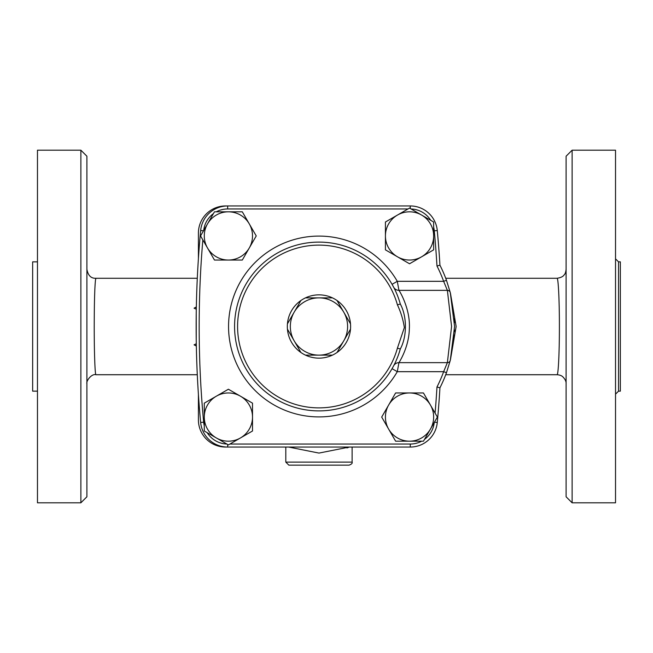 <?xml version="1.0" encoding="UTF-8"?>
<svg xmlns="http://www.w3.org/2000/svg" width="653" height="653" viewBox="0 0 653 653"><rect width="100%" height="100%" fill="white"/><g stroke="black" fill="none" stroke-linecap="round" stroke-linejoin="round"><path stroke-width="0.98" d="M197.288 374.724L95.942 374.724C95.02 375.255 94.203 352.269 94.22 326.5C94.277 302.323 94.718 286.675 95.55 279.566L95.942 278.276L197.288 278.276M194.072 344.825L196.341 346.057A6.024 6.024 0 0 0 194.072 344.825A253.813 48.224 0 0 0 196.3 343.756M194.072 308.175A6.024 6.024 0 0 0 196.341 306.943L194.072 308.175A253.813 48.224 0 0 1 196.3 309.244M196.235 339.291L196.235 313.709M445.73 278.276L557.058 278.276C558.307 277.745 559.425 300.731 559.401 326.5C559.425 352.269 558.307 375.255 557.058 374.724L445.73 374.724M450.431 359.827L456.145 326.5L450.431 293.164M198.414 258.474L198.414 233.072A27.124 27.124 0 0 1 225.538 205.948L227.66 205.948A27.124 27.124 0 0 0 200.659 230.533A1024.737 1024.737 0 0 0 200.659 422.467A27.124 27.124 0 0 0 227.66 447.052L225.538 447.052A27.124 27.124 0 0 1 198.414 419.928L198.414 394.526M318.966 355.134L305.49 355.134A31.646 31.646 0 0 1 300.911 352.489L294.168 340.817A28.634 28.634 0 0 0 343.764 340.817L337.021 352.489A31.646 31.646 0 0 1 332.442 355.134L318.966 355.134M287.434 323.855L294.168 312.183A28.634 28.634 0 0 0 294.168 340.817L287.434 329.145A31.646 31.646 0 0 1 305.49 297.866L318.966 297.866A28.634 28.634 0 0 0 294.168 312.183L300.911 300.511A31.646 31.646 0 0 0 287.434 323.855M343.764 312.183L350.498 323.855A31.646 31.646 0 0 1 350.498 329.145L343.764 340.817A28.634 28.634 0 0 0 318.966 297.866L332.442 297.866A31.646 31.646 0 0 1 337.021 300.511L343.764 312.183M332.442 355.134A31.646 31.646 0 0 1 305.49 355.134M300.911 352.489A31.646 31.646 0 0 1 287.434 329.145M305.49 297.866A31.646 31.646 0 0 1 332.442 297.866M337.021 300.511A31.646 31.646 0 0 1 350.498 323.855M350.498 329.145A31.646 31.646 0 0 1 337.021 352.489M204.283 417.071L204.283 403.154L216.339 396.191A24.112 24.112 0 0 0 216.339 437.951L204.283 430.996L204.283 417.071M228.395 389.229L240.451 396.191A24.112 24.112 0 0 0 216.339 396.191L228.395 389.229M252.507 403.154L252.507 417.071A24.112 24.112 0 0 0 240.451 396.191L252.507 403.154M240.451 437.951L228.395 444.913L216.339 437.951A24.112 24.112 0 0 0 252.507 417.071L252.507 430.996L240.451 437.951M228.395 211.817L242.312 211.817L249.275 223.873A24.112 24.112 0 0 0 207.515 223.873L214.47 211.817L228.395 211.817M256.237 235.929L249.275 247.985A24.112 24.112 0 0 0 249.275 223.873L256.237 235.929M242.312 260.041L228.395 260.041A24.112 24.112 0 0 0 249.275 247.985L242.312 260.041M207.515 247.985L200.553 235.929L207.515 223.873A24.112 24.112 0 0 0 228.395 260.041L214.47 260.041L207.515 247.985M433.649 235.929L433.649 249.846L421.593 256.809A24.112 24.112 0 0 0 421.593 215.049L433.649 222.004L433.649 235.929M409.537 263.771L397.481 256.809A24.112 24.112 0 0 0 421.593 256.809L409.537 263.771M385.425 249.846L385.425 235.929A24.112 24.112 0 0 0 397.481 256.809L385.425 249.846M397.481 215.049L409.537 208.087L421.593 215.049A24.112 24.112 0 0 0 385.425 235.929L385.425 222.004L397.481 215.049M409.537 441.183L395.62 441.183L388.657 429.127A24.112 24.112 0 0 0 430.417 429.127L423.454 441.183L409.537 441.183M381.695 417.071L388.657 405.015A24.112 24.112 0 0 0 388.657 429.127L381.695 417.071M395.62 392.959L409.537 392.959A24.112 24.112 0 0 0 388.657 405.015L395.62 392.959M430.417 405.015L437.379 417.071L430.417 429.127A24.112 24.112 0 0 0 409.537 392.959L423.454 392.959L430.417 405.015M437.273 230.533L434.278 230.811A1021.716 1021.716 0 0 1 436.971 266.008L439.942 265.2A1024.737 1024.737 0 0 0 437.273 230.533A27.124 27.124 0 0 0 410.272 205.948L227.66 205.948L227.66 208.96L408.027 208.96M446.472 372.708L443.64 371.679A132.608 132.608 0 0 1 436.971 386.992L439.942 387.8A135.62 135.62 0 0 0 446.472 372.708L450.284 360.391L454.586 326.467L450.284 292.609L446.472 280.292L443.64 281.321L447.37 290.356L451.574 326.467L447.37 362.644L443.64 371.679L397.285 371.679L392.061 368.667L392.828 367.304M227.66 444.489L227.66 447.052L410.272 447.052A27.124 27.124 0 0 0 437.273 422.467A1024.737 1024.737 0 0 0 439.942 387.8M446.472 280.292A135.62 135.62 0 0 0 439.942 265.2M454.202 336.736L454.064 338.425M453.974 339.397L454.317 335.062M454.488 331.634L454.545 329.92M454.521 322.141L454.366 318.672M454.512 322.043L454.537 322.753M399.154 352.783L400.313 348.963L397.408 348.155A81.372 81.372 0 0 1 272.121 393.041A81.372 81.372 0 0 1 272.121 259.959A81.372 81.372 0 0 1 397.408 304.845L400.313 304.037A84.384 84.384 0 0 0 270.391 257.494A84.384 84.384 0 0 0 270.391 395.506A84.384 84.384 0 0 0 400.313 348.963C407.129 336.426 407.121 316.566 400.313 304.037L400.02 303.025M393.612 287.14A6.024 6.024 152.2 0 0 398.942 290.356L397.285 281.321L392.061 284.333L393.792 287.491M393.881 287.647L394.102 288.087M394.396 288.659L394.894 289.679M395.808 291.63L396.379 292.919M393.767 365.566L393.424 366.211M397.775 356.677L396.893 358.872M395.898 361.182L395.147 362.807M394.608 363.917L393.881 365.337M436.971 266.008A132.608 132.608 0 0 1 443.64 281.321L397.285 281.321A90.416 90.416 0 0 0 260.857 257.233A90.416 90.416 0 0 0 260.857 395.767A90.416 90.416 0 0 0 397.285 371.679L398.942 362.644A6.024 6.024 27.8 0 0 393.612 365.86M450.284 360.391A3.012 3.012 -165.5 0 1 447.37 362.644L398.942 362.644C399.252 362.244 408.892 347.314 409.325 329.145C410.664 308.991 399.391 290.691 398.942 290.356L447.37 290.356A3.012 3.012 165.5 0 1 450.284 292.609M288.83 465.14L349.102 465.14C351.583 464.226 352.587 463.222 352.114 462.12L285.81 462.12L288.83 465.14M288.642 447.052L318.974 453.084L349.29 447.052L346.98 447.958M37.474 391.147L32.65 391.147L32.65 261.853L37.474 261.853M37.474 150.19L37.474 502.81L80.874 502.81L80.874 150.19L37.474 150.19M566.102 156.214L566.102 496.786L572.126 502.81L572.126 150.19L566.102 156.214M80.874 502.81L86.898 496.786L86.898 156.214L80.874 150.19M572.126 502.81L615.526 502.81L615.526 150.19L572.126 150.19M618.538 261.853L620.35 261.853L620.35 391.147L618.538 391.147L618.538 261.853L615.526 258.841M434.416 422.197L437.273 422.467M436.971 386.992A1021.716 1021.716 0 0 1 435.086 413.104M421.658 441.183A24.112 24.112 0 0 1 410.272 444.04L410.272 447.052M434.245 422.499A24.112 24.112 0 0 1 424.483 439.404M410.272 444.04L229.905 444.04M204.283 425.829A24.112 24.112 0 0 1 203.654 422.189L200.659 422.467M226.86 444.024A24.112 24.112 0 0 1 207.189 432.67M203.516 230.803L200.659 230.533M203.654 422.189A1021.716 1021.716 0 0 1 202.846 239.896M203.687 230.501A24.112 24.112 0 0 1 213.449 213.596M216.274 211.817A24.112 24.112 0 0 1 227.66 208.96M410.272 208.511L410.272 205.948M411.072 208.976A24.112 24.112 0 0 1 430.735 220.33M433.649 227.171A24.112 24.112 0 0 1 434.278 230.811M397.408 304.845C400.86 312.167 403.179 319.75 404.346 327.586L397.408 348.155M285.81 447.052L285.81 462.12M352.114 447.052L352.114 462.12M557.058 374.724C559.548 374.895 561.433 375.565 562.715 376.708C565.147 379.148 566.273 381.499 566.102 383.76M557.058 278.276C560.731 277.721 563.09 276.586 564.127 274.88C565.155 274.04 565.808 272.162 566.102 269.24M95.942 278.276C91.036 278.521 88.024 275.501 86.898 269.24M95.942 374.724C91.787 373.418 85.976 380.846 86.898 383.76M618.538 391.147L615.526 394.159"/></g></svg>
